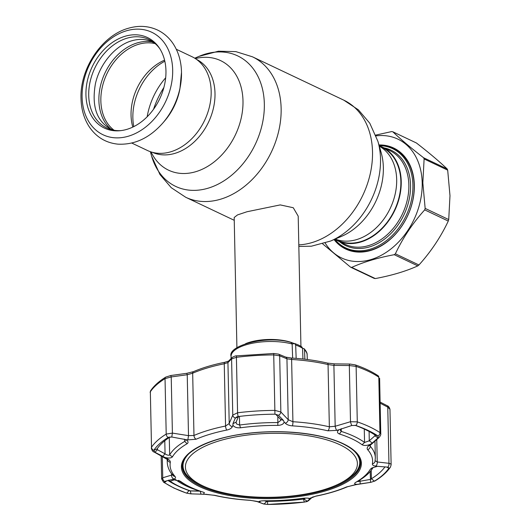 <?xml version="1.0" encoding="UTF-8"?>
<svg xmlns="http://www.w3.org/2000/svg" width="531" height="531" viewBox="0 0 531 531"><rect width="100%" height="100%" fill="white"/><g stroke="black" fill="none" stroke-linecap="round" stroke-linejoin="round"><path stroke-width="0.8" d="M379.287 146.118L381.862 147.346A51.454 38.358 115.4 0 1 400.865 181.569A51.454 38.358 115.4 0 1 379.997 230.208A51.454 38.358 115.4 0 1 337.729 240.317L335.154 239.089M245.541 343.703A32.019 11.901 -1.2 0 1 249.729 342.223A32.019 11.901 -1.2 0 1 293.975 343.471M300.931 346.331L298.203 216.163L293.271 207.734L280.242 204.906L247.001 211.743L237.496 214.922L234.184 217.504L236.912 347.672M176.299 49.264L192.003 56.717A51.912 38.697 115.4 0 1 211.172 91.239A51.912 38.697 115.4 0 1 190.118 140.317A51.912 38.697 115.4 0 1 147.479 150.512L131.774 143.058M132.796 127.095A48.487 36.141 115.4 0 1 131.044 115.167A48.487 36.141 115.4 0 1 164.57 60.142M85.936 94.77A50.133 37.369 115.4 0 1 113.946 41.411A50.133 37.369 115.4 0 1 159.32 47.976A50.133 37.369 115.4 0 1 165.957 70.875A50.133 37.369 115.4 0 1 120.046 130.712A50.133 37.369 115.4 0 1 85.936 94.77M121.061 130.599A48.998 36.526 115.4 0 1 88.717 95.394A48.998 36.526 115.4 0 1 115.612 43.549A48.998 36.526 115.4 0 1 159.871 48.832M162.738 123.119C149.523 138.02 134.542 145.029 117.796 144.14C105.921 142.866 96.503 137.224 89.533 127.214C84.104 119.044 81.263 109.452 81.011 98.454C79.842 68.618 101.859 35.497 128.369 28.269C138.657 25.276 148.348 25.846 157.435 29.988C163.727 32.995 168.904 37.489 172.98 43.476C178.409 51.653 181.25 61.238 181.502 72.236L179.943 88.584A51.912 38.697 115.4 0 1 164.544 121.022L162.738 123.119A59.638 44.451 115.4 0 0 180.427 85.856A59.638 44.451 115.4 0 0 181.496 72.389M379.18 145.746A51.912 38.697 115.4 0 1 382.061 146.928A51.912 38.697 115.4 0 1 401.23 181.456A51.912 38.697 115.4 0 1 380.176 230.534A51.912 38.697 115.4 0 1 337.537 240.729A51.912 38.697 115.4 0 1 334.802 239.242M379.147 145.647A54.885 40.914 115.4 0 1 392.635 148.66A54.885 40.914 115.4 0 1 412.899 185.16A54.885 40.914 115.4 0 1 390.643 237.045A54.885 40.914 115.4 0 1 345.555 247.824A54.885 40.914 115.4 0 1 334.703 239.289M392.635 148.66L397.659 151.043A54.885 40.914 115.4 0 1 397.805 151.116M350.732 250.28A54.885 40.914 115.4 0 1 350.586 250.214L345.555 247.824M376.101 135.876A65.751 49.011 115.4 0 1 422.191 182.87A65.751 49.011 115.4 0 1 384.802 253.26A65.751 49.011 115.4 0 1 325.204 243.105M425.152 208.391L448.722 219.575L449.989 195.713L447.686 170.146L424.116 158.961L422.842 182.823L425.152 208.391A71.466 53.273 115.4 0 1 424.7 209.871C412.614 223.305 402.837 237.948 395.383 253.798A71.466 53.273 115.4 0 1 394.241 254.694C377.7 257.8 363.536 262.029 351.741 267.385A71.466 53.273 115.4 0 1 350.579 267.173L322.682 243.902M378.955 144.963A55.914 41.683 115.4 0 1 414.339 185.213A55.914 41.683 115.4 0 1 384.378 243.888A55.914 41.683 115.4 0 1 334.045 239.567M338.307 243.019A55.231 41.172 -64.6 0 0 346.444 248.627A55.231 41.172 -64.6 0 0 391.805 237.782A55.231 41.172 -64.6 0 0 414.207 185.571A55.231 41.172 -64.6 0 0 393.81 148.839A55.231 41.172 -64.6 0 0 384.325 146.078M395.641 149.782A55.231 41.172 -64.6 0 0 393.245 148.945M448.722 219.575A71.466 53.273 115.4 0 1 448.27 221.055L424.7 209.871M395.383 253.798L418.952 264.982C431.039 251.548 440.816 236.906 448.27 221.055M418.952 264.982A71.466 53.273 115.4 0 1 417.811 265.878L394.241 254.694M351.741 267.385L375.311 278.569C391.845 275.47 406.009 271.235 417.811 265.878M375.311 278.569A71.466 53.273 115.4 0 1 374.149 278.363L350.579 267.173M423.612 157.767L447.182 168.951C439.343 161.464 429.081 152.809 416.397 142.972L392.827 131.788C400.659 139.275 410.921 147.937 423.612 157.767A71.466 53.273 115.4 0 1 424.116 158.961M447.182 168.951A71.466 53.273 115.4 0 1 447.686 170.146M375.802 135.086L391.666 131.575A71.466 53.273 115.4 0 1 392.827 131.788M346.172 248.116A55.231 41.172 -64.6 0 0 348.329 249.451M292.136 344.008L294.692 343.517L295.674 345.05L296.159 358.372M292.136 343.982A38.04 14.138 178.8 0 0 252.198 343.285A38.04 14.138 178.8 0 0 231.071 356.347C227.407 345.654 266.562 334.961 291.048 342.429L292.136 343.982L292.654 358.113M294.692 343.517L298.621 345.097L301.887 346.942L302.564 348.323L304.024 348.641L304.529 349.863L304.874 359.221M295.674 345.05A38.04 14.138 178.8 0 1 299.464 346.584A38.04 14.138 178.8 0 1 302.564 348.323L302.949 359.009M170.139 436.947A117.776 43.774 178.8 0 0 157.076 448.901L157.415 449.711L154.979 452.299L167.046 458.532C169.376 459.826 170.464 461.087 170.312 462.322A101.302 37.648 178.8 0 0 175.031 476.446C175.967 477.581 175.588 478.424 173.876 478.989L172.469 479.427L180.613 481.418A101.262 37.635 178.8 0 0 189.547 486.735A101.262 37.635 178.8 0 0 190.536 487.212A101.262 37.635 178.8 0 0 203.273 492.171L204.375 492.602L203.532 494.169L214.829 495.337A101.302 37.648 178.8 0 0 250.293 500.288L258.524 501.841L258.862 501.51M260.694 501.025L259.241 502.313L258.524 501.841C259.002 501.164 261.119 500.806 264.869 500.76A101.262 37.635 178.8 0 0 302.205 498.377C305.883 497.945 308.385 498.005 309.706 498.569L315.872 496.093A101.302 37.648 178.8 0 0 346.617 486.914L357.39 484.332C354.469 484.245 353.878 483.615 355.611 482.427A101.262 37.635 178.8 0 0 370.286 469.285L371.853 467.997L377.508 466.311L375.629 466.085C373.32 465.78 372.244 465.023 372.397 463.828A101.302 37.648 178.8 0 0 367.678 449.704C366.735 448.529 367.113 447.175 368.799 445.635L370.187 444.407C366.815 445.688 364.113 445.801 362.096 444.746A101.262 37.635 178.8 0 0 352.172 438.951A101.262 37.635 178.8 0 0 339.435 433.993C336.946 432.904 336.846 431.464 339.13 429.659L336.661 430.382L327.879 430.807A101.302 37.648 178.8 0 0 292.415 425.862C289.222 425.616 286.859 424.74 285.32 423.22L284.131 421.992C283.687 424.043 281.583 425.185 277.832 425.404A101.262 37.635 178.8 0 0 240.503 427.787C236.819 428.046 234.304 427.203 232.95 425.265L232.372 426.605C231.582 428.278 229.737 429.426 226.837 430.057A101.302 37.648 178.8 0 0 196.092 439.237L187.861 439.894L185.485 439.595M309.566 498.49L309.679 499.087L308.305 498.197M172.469 479.427L164.564 481.411L164.477 482.599A121.28 45.075 178.8 0 0 174.48 488.221A121.28 45.075 178.8 0 0 186.753 493.173L190.755 493.843L200.983 494.182L200.28 491.255L200.897 491.387M196.092 439.237A3.432 2.35 66.7 0 1 193.974 435.466L192.673 373.207A2.29 1.566 -113.3 0 1 193.463 371.647L186.812 373.32L187.231 374.74L188.505 435.639L193.974 435.466A104.056 38.67 -1.2 0 1 225.562 426.035L229.213 423.486L232.77 415.076L237.576 412.779A123.497 45.898 -1.2 0 1 274.952 410.39L280.859 411.996L288.22 419.716L292.92 421.727A104.056 38.67 -1.2 0 1 329.353 426.811L335.174 426.26L350.5 421.714L357.283 421.873A123.497 45.898 -1.2 0 1 379.964 432.639L378.802 377.176A2.29 1.878 -56 0 0 378.065 375.716L378.802 377.176A123.497 45.898 178.8 0 0 356.122 366.41L349.318 365.54L333.899 365.361L328.052 364.551A104.056 38.67 178.8 0 0 291.619 359.467L286.946 358.81L279.684 355.83L273.79 354.92A123.497 45.898 178.8 0 0 236.414 357.31L231.589 358.903L227.938 362.587L224.255 363.775A104.056 38.67 178.8 0 0 192.673 373.207L187.231 374.74L171.221 376.93L165.035 378.623A123.497 45.898 178.8 0 0 150.346 391.778L151.508 447.248A123.497 45.898 -1.2 0 1 166.203 434.092L172.396 433.097L188.505 435.639L187.861 439.894M341.287 428.63L340.371 430.309L341.28 431.411A104.056 38.67 -1.2 0 1 354.363 436.502A104.056 38.67 -1.2 0 1 364.558 442.462L369.284 440.796L374.913 435.805L374.952 434.969A117.776 43.774 178.8 0 0 354.967 425.278M373.247 467.36L372.981 467.678A104.056 38.67 -1.2 0 1 357.901 481.179L357.98 481.597L370.366 479.413L371.388 478.789A117.776 43.774 178.8 0 0 385.002 466.829M189.547 486.735L187.251 485.606A104.056 38.67 -1.2 0 1 178.396 480.376M238.452 416.516L236.069 422.211L236.567 423.964L239.614 425.032A104.056 38.67 -1.2 0 1 277.978 422.576L280.872 420.293L280.56 419.364L275.795 414.366L278.496 415.275L274.945 414.193A121.28 45.075 178.8 0 0 238.246 416.543L236.866 416.868L235.339 418.036L232.956 423.612L232.95 425.265M264.431 500.76L266.695 501.589L267.67 501.397A117.776 43.774 178.8 0 0 303.314 499.12L304.316 499.319M304.104 499.173L307.29 501.257L309.679 499.087M304.104 498.178L304.13 499.193L305.318 498.105M266.681 500.766L266.695 501.589L263.96 504.032L267.604 504.45A121.28 45.075 178.8 0 0 304.303 502.1L307.29 501.257M259.241 502.313L263.96 504.032M284.131 421.992L283.395 420.386L280.56 419.364M283.395 420.386L278.609 415.388M232.956 423.612L236.069 422.211L236.003 422.676M167.876 480.416A117.776 43.774 178.8 0 0 176.856 485.453M161.159 455.85L161.643 478.942L162.751 477.767A3.432 2.834 -106.4 0 0 164.564 481.411L164.424 481.464M190.29 490.929L190.981 493.85M191.724 490.983L200.28 491.168M200.983 494.182L203.532 494.169M368.799 445.635A3.432 2.416 -131.3 0 0 370.372 445.197L379.088 437.484A3.432 2.403 -131.7 0 1 378.006 437.936L378.072 436.044A121.28 45.075 178.8 0 0 355.797 425.47A3.432 2.237 109 0 0 357.283 421.873L356.122 366.41A2.29 1.493 -71 0 0 355.272 364.883L350.029 364.054A2.29 0.723 -89.1 0 0 349.318 365.54L350.5 421.714A3.432 0.677 73.3 0 0 351.814 425.504L339.13 429.659M351.814 425.504L355.697 425.437M374.952 434.969L378.072 436.044A3.432 2.814 124 0 0 379.964 432.639L380.78 433.887C380.979 434.61 380.415 435.812 379.088 437.484M375.078 460.729L377.236 461.963L388.951 463.304A3.432 2.376 96.2 0 1 387.756 467.141L377.508 466.311M355.611 482.427L357.901 481.179L357.98 481.597M370.731 482.34A3.432 0.405 -99.1 0 0 370.764 482.347A3.432 0.405 -99.1 0 0 370.791 482.334L374.401 481.172A121.28 45.075 178.8 0 0 388.831 468.256L387.756 467.141L388.367 467.287M380.116 402.067L387.265 405.757C388.407 406.036 389.309 407.217 389.966 409.295L387.769 407.138L388.951 463.304C390.823 463.755 391.473 464.472 390.916 465.435M357.39 484.332L370.791 482.334M354.814 484.723A3.432 0.392 81.3 0 1 354.728 484.849L370.764 482.347L375.112 480.894A3.432 2.695 -121.8 0 1 374.401 481.172L371.388 478.789L371.209 470.3M359.985 479.931L360.184 484.007M370.552 482.367L370.2 471.535M376.764 439.555L377.236 461.963A3.432 2.37 96.8 0 1 375.629 466.085M369.934 445.642L370.233 446.213A3.432 3.033 138.4 0 1 367.678 449.704M374.899 434.929L374.913 435.805L378.006 437.936M369.091 431.451L369.284 440.796L372.258 443.046L377.88 438.048M370.187 444.407L372.258 443.046M350.029 364.054L334.59 363.874A2.29 0.723 -89.5 0 0 333.899 365.361L335.174 426.26A3.432 0.69 73.7 0 0 336.661 430.382M292.415 425.862A3.432 0.684 93.5 0 0 292.92 421.727L291.619 359.467A2.29 0.458 -86.5 0 0 291.28 358.027L285.791 357.124A2.29 1.998 -67.3 0 1 286.946 358.81L288.22 419.716A3.432 2.602 136.1 0 1 285.32 423.22M285.791 357.124L278.503 354.131A2.29 2.005 -68 0 1 279.684 355.83L280.859 411.996A3.432 2.589 136.5 0 1 278.496 415.275M238.246 416.543A3.432 0.843 83 0 1 237.576 412.779L236.414 357.31A2.29 0.564 -97 0 1 236.76 355.85C235.857 355.697 234.344 356.221 232.206 357.429L232.206 357.429A2.29 2.17 -134.8 0 0 231.589 358.903L232.77 415.076A3.432 2.834 22.8 0 0 235.339 418.036M232.206 357.429L228.529 361.14A2.29 2.164 -135.7 0 0 227.938 362.587L229.213 423.486A3.432 2.847 23.1 0 0 232.372 426.605M173.876 478.989A3.432 2.828 -107.2 0 1 171.559 475.119L172.429 474.807M165.154 457.516C168.805 458.346 171.228 458.134 172.422 456.879A101.262 37.635 178.8 0 1 187.098 443.737C188.824 442.376 188.213 440.962 185.273 439.502L171.772 437.013L172.396 433.097L171.221 376.93L170.783 375.517L165.778 377.09C159.021 381.265 153.983 385.791 150.665 390.677L150.134 392.409M387.265 405.757A2.29 1.314 117.4 0 1 387.769 407.138L380.143 403.202M157.388 448.443L157.415 449.711L165.061 453.852C167.132 455.186 168.666 455.545 169.648 454.921A104.056 38.67 -1.2 0 1 184.735 441.42L185.186 440.637L184.25 439.124M171.772 437.013L168.148 437.471A121.28 45.075 178.8 0 0 153.718 450.394L157.076 448.901L157.276 449.545M162.625 456.448L165.061 453.852L164.789 440.77M150.665 390.677A2.29 2.051 -146.1 0 0 150.346 391.778L151.508 447.248A3.432 3.08 -146.1 0 0 153.718 450.394L154.979 452.299M168.666 437.225L168.148 437.471A3.432 2.695 -121.8 0 1 166.203 434.092L165.035 378.623A2.29 1.799 -121.8 0 1 165.778 377.09M154.806 452.206A3.432 1.938 118.6 0 1 154.189 452.067L167.67 459.654L167.511 458.976M167.046 458.532A3.432 1.951 118.1 0 1 166.03 458.465M206.015 494.242A3.432 1.102 91.6 0 0 206.267 494.341L214.365 495.343C225.35 497.886 237.284 499.552 250.161 500.341L256.168 501.237L263.469 503.926L267.597 504.45L304.336 502.1C307.436 501.37 306.135 502.167 308.63 500.58L312.334 497.169L316.184 496.113C328.039 493.737 338.446 490.631 347.407 486.781L354.728 484.849M257.356 501.403A3.432 3.02 110.7 0 1 256.168 501.237M264.073 504.072A3.432 3.027 109.8 0 1 263.469 503.926M307.23 501.31A3.432 3.272 47.9 0 0 308.63 500.58M310.303 498.018A3.432 3.266 46.8 0 0 312.215 497.275M238.366 416.755L235.279 418.156M190.675 490.976A2.29 0.737 -89.6 0 1 190.49 490.896A2.29 1.553 108.4 0 1 189.965 490.856A2.29 2.29 0 0 0 190.675 490.976L199.749 490.989A2.29 2.29 0 0 0 199.762 490.989L199.749 490.989A2.29 0.723 -90.2 0 1 199.576 490.923M189.965 490.856L189.965 490.856C181.974 488.201 175.057 484.916 169.23 481.006L169.23 481.006A2.29 1.825 -56.1 0 0 170.185 481.259C175.841 485.068 182.604 488.281 190.49 490.896L199.57 490.923C189.673 488.069 181.615 484.239 175.389 479.44L170.185 481.259A2.29 1.872 -108.6 0 1 168.904 480.104M168.626 480.19A2.29 1.825 -56.1 0 0 169.23 481.006A2.29 2.29 0 0 1 168.513 480.223M217.239 441.467A86.015 31.966 178.8 0 0 209.898 488.779A86.015 31.966 178.8 0 0 325.563 489.177A86.015 31.966 178.8 0 0 333.833 486.184A86.015 31.966 178.8 0 0 334.51 442.462A86.015 31.966 178.8 0 0 217.239 441.467M209.898 488.779L208.172 488.155A88.392 32.849 -1.2 0 1 183.003 465.899A88.392 32.849 -1.2 0 1 189.155 453.487M183.573 460.53A88.392 32.849 178.8 0 0 182.976 464.625L183.003 465.899M353.082 450.056A88.392 32.849 -1.2 0 1 359.746 462.196A88.392 32.849 -1.2 0 1 335.532 485.487L333.833 486.184M359.746 462.196L359.719 460.921A88.392 32.849 178.8 0 0 358.949 456.852M379.307 146.198A51.454 38.358 115.4 0 1 396.677 179.578A51.454 38.358 115.4 0 1 376.658 227.414A51.454 38.358 115.4 0 1 335.227 239.063M377.919 141.365L381.178 152.709A60.647 45.208 115.4 0 1 383.355 167.584A60.647 45.208 115.4 0 1 341.453 236.395L330.607 241.041A72.243 53.85 115.4 0 0 380.515 159.081A72.243 53.85 115.4 0 0 377.919 141.365L369.768 123.205L358.398 109.844L343.803 100.167A77.758 57.959 115.4 0 1 372.516 151.879A77.758 57.959 115.4 0 1 298.807 244.871M194.738 58.198L198.933 56.399L218.453 51.202L235.837 51.62L252.417 56.79A77.758 57.959 115.4 0 1 281.138 108.503A77.758 57.959 115.4 0 1 249.603 182.007A77.758 57.959 115.4 0 1 185.731 197.28L234.244 220.305M198.933 56.399A72.243 53.85 115.4 0 1 264.338 103.937A72.243 53.85 115.4 0 1 216.051 185.173A72.243 53.85 115.4 0 1 151.614 156.081L159.931 174.487L171.247 187.695L185.731 197.28M195.348 58.583A60.647 45.208 115.4 0 1 242.992 100.956A60.647 45.208 115.4 0 1 206.021 167.345A60.647 45.208 115.4 0 1 151.043 151.919M133.779 126.61A51.454 38.358 115.4 0 1 132.863 117.862A51.454 38.358 115.4 0 1 164.822 61.211M196.457 59.339A51.454 38.358 115.4 0 1 215.002 93.343A51.454 38.358 115.4 0 1 194.366 141.757A51.454 38.358 115.4 0 1 152.331 152.304M147.167 116.774A60.647 45.208 115.4 0 1 165.665 77.805M153.552 109.26A72.243 53.85 115.4 0 1 163.88 87.502M114.099 130.261A48.487 36.141 115.4 0 1 100.85 100.837A48.487 36.141 115.4 0 1 155.211 43.655M110.773 129.04A49.283 36.739 115.4 0 1 98.885 100.399A49.283 36.739 115.4 0 1 152.158 41.849M82.106 97.034A56.744 42.294 115.4 0 1 126.292 30.844A56.744 42.294 115.4 0 1 172.681 69.992A56.744 42.294 115.4 0 1 128.495 136.175A56.744 42.294 115.4 0 1 82.106 97.034M337.537 240.729L345.163 244.346A51.912 38.697 -64.6 0 0 387.803 234.151A51.912 38.697 -64.6 0 0 408.857 185.08A51.912 38.697 -64.6 0 0 389.688 150.552L382.061 146.928M384.052 147.877A52.828 39.38 115.4 0 1 410.543 185.312A52.828 39.38 115.4 0 1 385.612 238.273A52.828 39.38 115.4 0 1 339.528 241.671M304.024 348.635C306.214 350.971 307.25 353.009 307.13 354.754A38.04 14.138 178.8 0 0 304.529 349.863M343.225 443.724A89.998 33.446 -1.2 0 1 325.596 490.896A89.998 33.446 -1.2 0 1 199.57 486.622A89.998 33.446 -1.2 0 1 217.199 439.449A89.998 33.446 -1.2 0 1 343.225 443.724M200.214 485.812A89.175 33.141 178.8 0 0 300.327 495.39A89.175 33.141 178.8 0 0 360.536 462.461C360.204 455.598 354.29 449.359 342.814 443.75C321.939 433.568 283.069 429.214 248.913 433.303C210.256 437.385 181.317 452.2 182.226 466.198A89.175 33.141 178.8 0 0 200.214 485.812M191.897 479.851A89.155 33.134 -1.2 0 1 182.239 465.621M183.354 461.001A88.471 32.882 178.8 0 0 183.003 466.012M166.82 480.734L164.477 482.599A3.432 2.814 124 0 1 163.568 482.234L173.916 488.055L186.421 493.1L190.815 493.85L206.267 494.341M341.221 428.69L341.28 431.411L339.435 433.993M189.155 490.445L186.753 493.173A3.432 2.237 109 0 1 186.421 493.1M239.428 416.397L239.614 425.032L240.503 427.787M267.657 500.766L267.604 504.45M303.301 498.244L304.303 502.1A3.432 0.843 83 0 0 304.336 502.1M277.832 425.404L277.852 416.53M180.613 481.418L178.874 480.542M372.981 467.678L370.286 469.285M389.966 409.295L391.128 464.811L390.438 467.101A3.432 3.08 -146.1 0 1 388.831 468.256L386.727 467.021M375.065 460.915L375.032 461.32A3.432 3.173 -169.6 0 1 372.397 463.828M370.22 445.343L370.233 446.213A104.056 38.67 -1.2 0 1 375.324 457.775L374.972 441.142M364.279 429.055L364.558 442.462L362.096 444.746M334.59 363.874L327.288 363.051A2.29 1.201 -76.9 0 1 328.052 364.551L329.353 426.811A3.432 1.799 103.1 0 1 327.879 430.807M278.503 354.131L273.704 353.487L274.945 414.193M228.576 361.093L224.812 362.281A2.29 0.916 -101.3 0 0 224.255 363.775L225.562 426.035A3.432 1.381 78.7 0 0 226.837 430.057M167.192 459.196L167.252 462.129A104.056 38.67 -1.2 0 1 167.451 459.415M162.307 456.468L162.751 477.767L171.559 475.119L171.526 473.665M193.463 371.647L193.463 371.647C202.444 367.791 212.891 364.671 224.812 362.281M355.272 364.883L355.272 364.883C364.352 368.003 371.946 371.614 378.065 375.716L378.065 375.716M169.283 437.504L169.648 454.921L172.422 456.879M187.098 443.737L184.735 441.42L184.695 439.555M169.183 437.079L168.148 437.471M170.312 462.322A3.432 3.173 -169.6 0 1 167.517 459.474M175.031 476.446A3.432 3.033 138.4 0 1 173.04 475.517L172.675 474.356M214.829 495.337A3.432 1.799 103.1 0 1 214.365 495.343M346.617 486.914A3.432 2.35 66.7 0 0 347.407 486.781M359.746 462.309A88.471 32.882 178.8 0 0 359.188 457.317M360.496 461.89A89.155 33.134 -1.2 0 1 351.442 476.513M298.84 246.444L311.385 246.205L330.607 241.041M150.359 151.693L151.614 156.081M252.417 56.79L343.803 100.167M113.634 130.181L110.76 129.033C96.642 121.227 91.524 106.147 95.414 83.805C99.748 63.72 115.652 45.241 131.781 40.794C139.295 38.637 146.085 38.989 152.145 41.849L154.853 43.343M231.071 356.347L231.078 358.558M307.13 354.754L307.323 359.52M390.438 467.101C387.026 472.105 381.915 476.705 375.112 480.894M375.032 461.32L375.324 457.775M370.372 445.197L369.828 445.801L369.895 445.356M379.619 378.264L380.78 433.887M186.812 373.32L170.783 375.517M273.704 353.487L236.76 355.85M327.288 363.051C316.244 360.503 304.243 358.823 291.28 358.027M151.302 447.918C151.906 450.454 152.868 451.835 154.189 452.067M167.252 462.129C167.431 466.961 169.362 471.422 173.04 475.517M161.643 478.942L163.568 482.234"/></g></svg>
